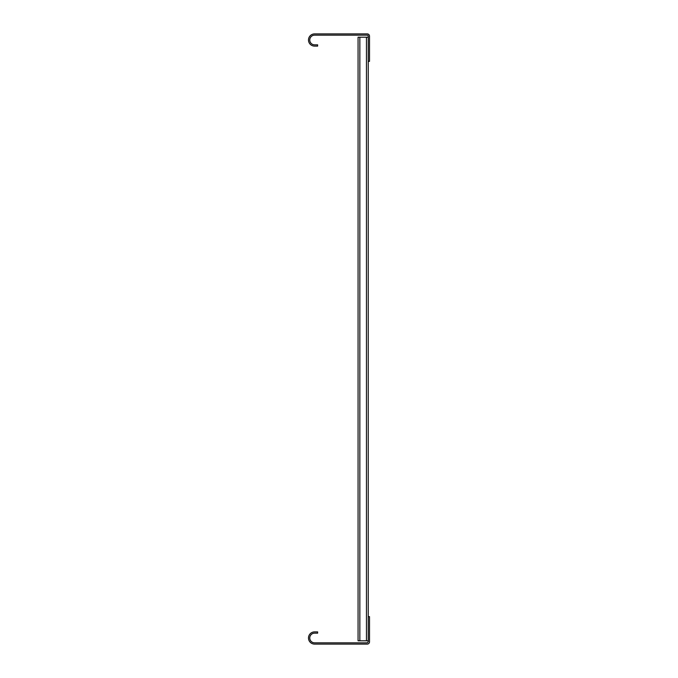 <?xml version="1.0" encoding="UTF-8"?>
<svg xmlns="http://www.w3.org/2000/svg" width="678" height="678" viewBox="0 0 678 678"><rect width="100%" height="100%" fill="white"/><g stroke="black" fill="none" stroke-linecap="round" stroke-linejoin="round"><path stroke-width="1.02" d="M368.239 616.641L369.51 616.641L369.51 641.812A2.288 2.288 0 0 1 367.222 644.1L314.592 644.1A6.102 6.102 0 0 1 308.49 637.998A6.102 6.102 0 0 1 314.592 631.896L317.643 631.896L317.643 633.167L314.592 633.167A4.831 4.831 0 0 0 309.761 637.998A4.831 4.831 0 0 0 314.592 642.829L367.222 642.829L368.239 641.88L368.239 36.188A1.017 1.017 0 0 0 367.222 35.171L314.592 35.171A4.831 4.831 0 0 0 309.761 40.002A4.831 4.831 0 0 0 314.592 44.833L317.643 44.833L317.643 46.104L314.592 46.104A6.102 6.102 0 0 1 308.49 40.002A6.102 6.102 0 0 1 314.592 33.9L367.222 33.9A2.288 2.288 0 0 1 369.51 36.188L369.51 61.359L368.239 61.359M366.459 640.795L358.069 640.795L358.069 37.205L366.459 37.205L366.459 640.795L368.239 640.795M368.239 37.205L366.459 37.205M359.849 640.795L359.849 37.205"/></g></svg>
